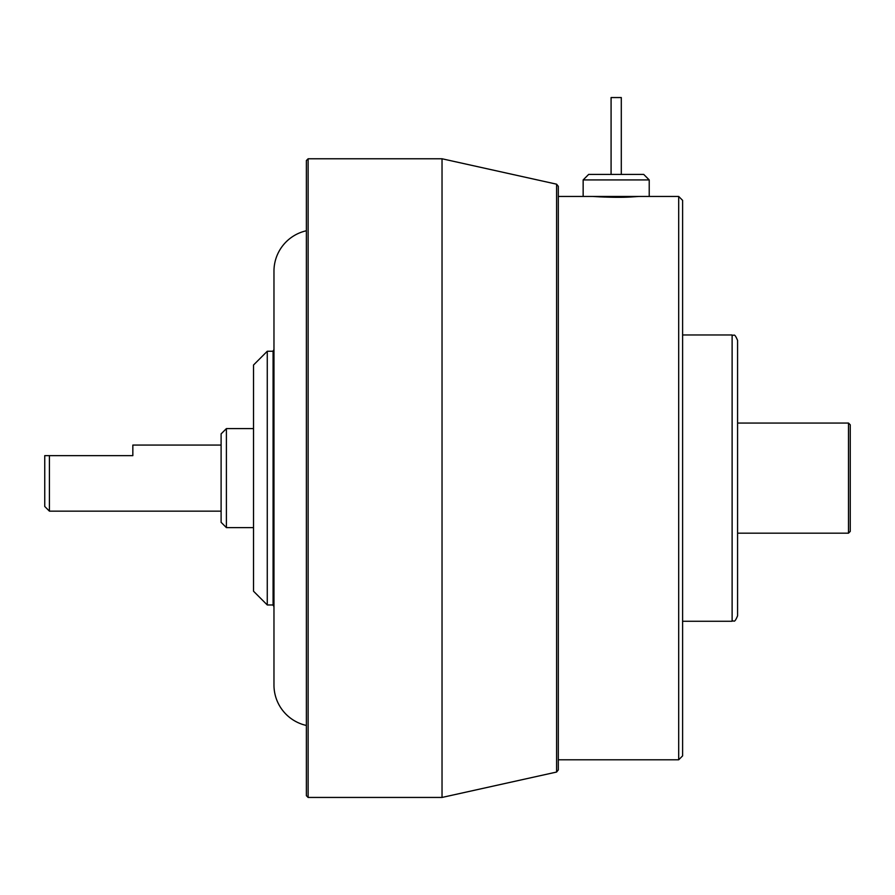 <?xml version="1.0" encoding="UTF-8"?>
<svg xmlns="http://www.w3.org/2000/svg" width="895" height="895" viewBox="0 0 895 895"><rect width="100%" height="100%" fill="white"/><g stroke="black" fill="none" stroke-linecap="round" stroke-linejoin="round"><path stroke-width="1.34" d="M628.928 197.045L632.317 196.878M634.667 196.732L635.439 196.687M638.896 196.441L632.127 196.889C612.572 198.377 578.371 195.378 600.254 196.889M593.933 196.475L595.097 196.553M678.69 759.788L682.605 755.872L682.605 200.357L678.69 196.441L678.69 759.788L558.312 759.788M611.084 174.413L611.084 97.555L621.298 97.555L621.298 174.413M308.126 797.445L306.37 795.689L306.37 160.541L308.126 158.773L308.126 797.445L442.029 797.445L442.029 158.773L308.126 158.773M556.589 184.18L558.312 186.317L558.312 769.901L556.589 772.049L556.589 184.18L442.029 158.773M850.25 424.812L850.25 531.406L848.494 533.174L848.494 423.055L850.25 424.812M737.581 595.981L737.581 340.424C733.99 331.821 733.978 336.598 732.121 334.965L682.605 334.965M732.121 334.965L732.121 621.264C733.978 619.631 733.99 624.408 737.581 615.805L737.581 478.109M583.148 179.917L588.664 174.413L643.718 174.413L649.222 179.917L583.148 179.917L583.148 196.441L649.222 196.441L649.222 179.917M221.11 445.072L132.84 445.072L132.84 455.644L49.415 455.644L49.415 511.146L221.11 511.146M44.75 455.644L49.415 455.644L44.75 455.644L44.75 506.481L49.415 511.146M306.37 725.453A41.405 41.405 0 0 1 273.971 685.044L273.971 271.185A41.405 41.405 0 0 1 306.37 230.765M273.971 607.313A2.752 2.752 0 0 0 273.087 605.3L273.087 350.929A2.752 2.752 0 0 0 273.971 348.916M226.401 527.625L221.11 522.333L221.11 433.885L226.401 428.604L226.401 527.625L253.531 527.625M267.269 604.964L253.531 591.226L253.531 365.003L267.269 351.254L267.269 604.964L273.087 604.964M267.269 351.254L273.087 351.254L273.087 478.109M678.69 196.441L649.222 196.441M593.486 196.441L558.312 196.441M556.589 772.049L442.029 797.445M737.581 423.055L848.494 423.055M737.581 533.174L848.494 533.174M732.121 621.264L682.605 621.264M604.203 197.079L604.203 196.441M628.167 197.079L628.167 196.441M226.401 428.604L253.531 428.604"/></g></svg>
